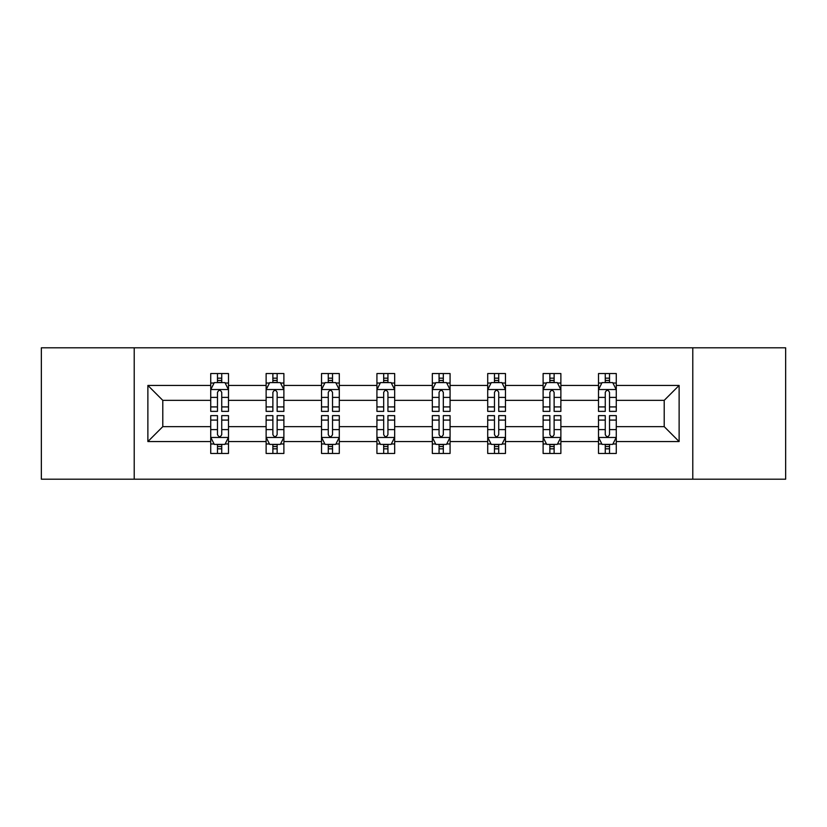 <?xml version="1.0" encoding="UTF-8"?>
<svg xmlns="http://www.w3.org/2000/svg" width="827" height="827" viewBox="0 0 827 827"><rect width="100%" height="100%" fill="white"/><g stroke="black" fill="none" stroke-linecap="round" stroke-linejoin="round"><path stroke-width="1.24" d="M692.788 347.805L41.35 347.805L41.35 479.195L785.65 479.195L785.65 347.805L692.788 347.805L692.788 479.195M616.27 441.556L616.27 426.639L664.205 426.639L679.122 441.556L616.27 441.556L616.27 453.454L609.52 453.454L609.52 444.399M134.212 479.195L134.212 347.805M598.51 441.556L560.871 441.556L560.871 426.639L598.51 426.639L598.51 453.454L616.27 453.454L616.27 443.965L612.931 443.965M560.871 441.556L560.871 453.454L554.121 453.454L554.121 444.399M543.112 441.556L505.473 441.556L505.473 426.639L543.112 426.639L543.112 453.454L560.871 453.454L560.871 443.965L557.532 443.965M505.473 441.556L505.473 453.454L498.722 453.454L498.722 444.399M487.713 441.556L450.074 441.556L450.074 426.639L487.713 426.639L487.713 453.454L505.473 453.454L505.473 443.965L502.134 443.965M450.074 441.556L450.074 453.454L443.324 453.454L443.324 444.399M432.325 441.556L394.675 441.556L394.675 426.639L432.325 426.639L432.325 453.454L450.074 453.454L450.074 443.965L446.735 443.965M394.675 441.556L394.675 453.454L387.935 453.454L387.935 444.399M376.926 441.556L339.287 441.556L339.287 426.639L376.926 426.639L376.926 453.454L394.675 453.454L394.675 443.965L391.336 443.965M339.287 441.556L339.287 453.454L332.537 453.454L332.537 444.399M321.527 441.556L283.888 441.556L283.888 426.639L321.527 426.639L321.527 453.454L339.287 453.454L339.287 443.965L335.948 443.965M283.888 441.556L283.888 453.454L277.138 453.454L277.138 444.399M266.129 441.556L228.49 441.556L228.49 426.639L266.129 426.639L266.129 453.454L283.888 453.454L283.888 443.965L280.549 443.965M228.49 441.556L228.49 453.454L221.739 453.454L221.739 444.399M210.73 441.556L147.878 441.556L147.878 385.444L210.73 385.444L210.73 400.361L162.795 400.361L162.795 426.639L210.73 426.639L210.73 453.454L228.49 453.454L228.49 443.965L225.151 443.965M214.069 383.035L210.73 383.035L210.73 373.546L210.73 385.444M217.48 382.601L217.48 373.546L210.73 373.546L228.49 373.546L228.49 385.444L266.129 385.444L266.129 373.546L283.888 373.546L283.888 385.444L321.527 385.444L321.527 373.546L339.287 373.546L339.287 385.444L376.926 385.444L376.926 373.546L394.675 373.546L394.675 385.444L432.325 385.444L432.325 373.546L450.074 373.546L450.074 385.444L487.713 385.444L487.713 373.546L505.473 373.546L505.473 385.444L543.112 385.444L543.112 373.546L560.871 373.546L560.871 385.444L598.51 385.444L598.51 373.546L616.27 373.546L616.27 385.444L679.122 385.444L679.122 441.556M598.51 385.444L598.51 400.361L560.871 400.361L560.871 385.444M543.112 385.444L543.112 400.361L505.473 400.361L505.473 385.444M487.713 385.444L487.713 400.361L450.074 400.361L450.074 385.444M432.325 385.444L432.325 400.361L394.675 400.361L394.675 385.444M376.926 385.444L376.926 400.361L339.287 400.361L339.287 385.444M321.527 385.444L321.527 400.361L283.888 400.361L283.888 385.444M266.129 385.444L266.129 400.361L228.49 400.361L228.49 385.444M147.878 385.444L162.795 400.361M664.205 426.639L664.205 400.361L616.27 400.361L616.27 385.444M605.261 382.425L609.52 382.425M549.862 382.425L554.121 382.425M494.463 382.425L498.722 382.425M439.065 382.425L443.324 382.425M383.676 382.425L387.935 382.425M328.278 382.425L332.537 382.425M272.879 382.425L277.138 382.425M217.48 382.425L221.739 382.425M217.48 444.575L221.739 444.575M272.879 444.575L277.138 444.575M328.278 444.575L332.537 444.575M383.676 444.575L387.935 444.575M439.065 444.575L443.324 444.575M494.463 444.575L498.722 444.575M549.862 444.575L554.121 444.575M605.261 444.575L609.52 444.575M162.795 426.639L147.878 441.556M679.122 385.444L664.205 400.361M221.739 378.166L217.48 378.166M210.73 406.915L210.73 411.37L217.48 411.37L217.48 406.915L210.73 406.915L210.73 400.361M228.49 400.361L228.49 411.37L221.739 411.37L221.739 392.37C220.323 389.631 218.907 389.631 217.48 392.37L217.48 406.915M225.151 383.035L228.49 383.035L228.49 373.546L221.739 373.546L221.739 382.601M228.49 389.703L224.944 382.601L214.286 382.601L210.73 389.703M217.48 448.834L221.739 448.834M228.49 420.085L228.49 415.63L221.739 415.63L221.739 420.085L228.49 420.085L228.49 426.639M210.73 426.639L210.73 415.63L217.48 415.63L217.48 434.63C218.897 437.369 220.323 437.369 221.739 434.63L221.739 420.085M214.069 443.965L210.73 443.965L210.73 453.454L217.48 453.454L217.48 444.399M210.73 437.297L214.286 444.399L224.944 444.399L228.49 437.297M277.138 378.166L272.879 378.166M269.468 383.035L266.129 383.035L266.129 373.546L272.879 373.546L272.879 382.601M266.129 406.915L266.129 411.37L272.879 411.37L272.879 406.915L266.129 406.915L266.129 400.361M283.888 400.361L283.888 411.37L277.138 411.37L277.138 392.37C275.722 389.631 274.306 389.631 272.879 392.37L272.879 406.915M280.549 383.035L283.888 383.035L283.888 373.546L277.138 373.546L277.138 382.601M283.888 389.703L280.332 382.601L269.685 382.601L266.129 389.703M332.537 378.166L328.278 378.166M324.866 383.035L321.527 383.035L321.527 373.546L328.278 373.546L328.278 382.601M321.527 406.915L321.527 411.37L328.278 411.37L328.278 406.915L321.527 406.915L321.527 400.361M339.287 400.361L339.287 411.37L332.537 411.37L332.537 392.37C331.12 389.631 329.694 389.631 328.278 392.37L328.278 406.915M335.948 383.035L339.287 383.035L339.287 373.546L332.537 373.546L332.537 382.601M339.287 389.703L335.731 382.601L325.083 382.601L321.527 389.703M272.879 448.834L277.138 448.834M283.888 420.085L283.888 415.63L277.138 415.63L277.138 420.085L283.888 420.085L283.888 426.639M266.129 426.639L266.129 415.63L272.879 415.63L272.879 434.63C274.295 437.369 275.722 437.369 277.138 434.63L277.138 420.085M269.468 443.965L266.129 443.965L266.129 453.454L272.879 453.454L272.879 444.399M266.129 437.297L269.685 444.399L280.332 444.399L283.888 437.297M328.278 448.834L332.537 448.834M339.287 420.085L339.287 415.63L332.537 415.63L332.537 420.085L339.287 420.085L339.287 426.639M321.527 426.639L321.527 415.63L328.278 415.63L328.278 434.63C329.694 437.369 331.11 437.369 332.537 434.63L332.537 420.085M324.866 443.965L321.527 443.965L321.527 453.454L328.278 453.454L328.278 444.399M321.527 437.297L325.083 444.399L335.731 444.399L339.287 437.297M387.935 378.166L383.676 378.166M380.265 383.035L376.926 383.035L376.926 373.546L383.676 373.546L383.676 382.601M376.926 406.915L376.926 411.37L383.676 411.37L383.676 406.915L376.926 406.915L376.926 400.361M394.675 400.361L394.675 411.37L387.935 411.37L387.935 392.37C386.509 389.631 385.093 389.631 383.676 392.37L383.676 406.915M391.336 383.035L394.675 383.035L394.675 373.546L387.935 373.546L387.935 382.601M394.675 389.703L391.13 382.601L380.472 382.601L376.926 389.703M383.676 448.834L387.935 448.834M394.675 420.085L394.675 415.63L387.935 415.63L387.935 420.085L394.675 420.085L394.675 426.639M376.926 426.639L376.926 415.63L383.676 415.63L383.676 434.63C385.093 437.369 386.509 437.369 387.935 434.63L387.935 420.085M380.265 443.965L376.926 443.965L376.926 453.454L383.676 453.454L383.676 444.399M376.926 437.297L380.472 444.399L391.13 444.399L394.675 437.297M443.324 378.166L439.065 378.166M435.664 383.035L432.325 383.035L432.325 373.546L439.065 373.546L439.065 382.601M432.325 406.915L432.325 411.37L439.065 411.37L439.065 406.915L432.325 406.915L432.325 400.361M450.074 400.361L450.074 411.37L443.324 411.37L443.324 392.37C441.907 389.631 440.491 389.631 439.065 392.37L439.065 406.915M446.735 383.035L450.074 383.035L450.074 373.546L443.324 373.546L443.324 382.601M450.074 389.703L446.528 382.601L435.87 382.601L432.325 389.703M439.065 448.834L443.324 448.834M450.074 420.085L450.074 415.63L443.324 415.63L443.324 420.085L450.074 420.085L450.074 426.639M432.325 426.639L432.325 415.63L439.065 415.63L439.065 434.63C440.491 437.369 441.907 437.369 443.324 434.63L443.324 420.085M435.664 443.965L432.325 443.965L432.325 453.454L439.065 453.454L439.065 444.399M432.325 437.297L435.87 444.399L446.528 444.399L450.074 437.297M498.722 378.166L494.463 378.166M491.052 383.035L487.713 383.035L487.713 373.546L494.463 373.546L494.463 382.601M487.713 406.915L487.713 411.37L494.463 411.37L494.463 406.915L487.713 406.915L487.713 400.361M505.473 400.361L505.473 411.37L498.722 411.37L498.722 392.37C497.306 389.631 495.89 389.631 494.463 392.37L494.463 406.915M502.134 383.035L505.473 383.035L505.473 373.546L498.722 373.546L498.722 382.601M505.473 389.703L501.917 382.601L491.269 382.601L487.713 389.703M494.463 448.834L498.722 448.834M505.473 420.085L505.473 415.63L498.722 415.63L498.722 420.085L505.473 420.085L505.473 426.639M487.713 426.639L487.713 415.63L494.463 415.63L494.463 434.63C495.88 437.369 497.306 437.369 498.722 434.63L498.722 420.085M491.052 443.965L487.713 443.965L487.713 453.454L494.463 453.454L494.463 444.399M487.713 437.297L491.269 444.399L501.917 444.399L505.473 437.297M554.121 378.166L549.862 378.166M546.451 383.035L543.112 383.035L543.112 373.546L549.862 373.546L549.862 382.601M543.112 406.915L543.112 411.37L549.862 411.37L549.862 406.915L543.112 406.915L543.112 400.361M560.871 400.361L560.871 411.37L554.121 411.37L554.121 392.37C552.705 389.631 551.278 389.631 549.862 392.37L549.862 406.915M557.532 383.035L560.871 383.035L560.871 373.546L554.121 373.546L554.121 382.601M560.871 389.703L557.315 382.601L546.668 382.601L543.112 389.703M549.862 448.834L554.121 448.834M560.871 420.085L560.871 415.63L554.121 415.63L554.121 420.085L560.871 420.085L560.871 426.639M543.112 426.639L543.112 415.63L549.862 415.63L549.862 434.63C551.278 437.369 552.694 437.369 554.121 434.63L554.121 420.085M546.451 443.965L543.112 443.965L543.112 453.454L549.862 453.454L549.862 444.399M543.112 437.297L546.668 444.399L557.315 444.399L560.871 437.297M609.52 378.166L605.261 378.166M601.849 383.035L598.51 383.035L598.51 373.546L605.261 373.546L605.261 382.601M598.51 406.915L598.51 411.37L605.261 411.37L605.261 406.915L598.51 406.915L598.51 400.361M616.27 400.361L616.27 411.37L609.52 411.37L609.52 392.37C608.103 389.631 606.677 389.631 605.261 392.37L605.261 406.915M612.931 383.035L616.27 383.035L616.27 373.546L609.52 373.546L609.52 382.601M616.27 389.703L612.714 382.601L602.056 382.601L598.51 389.703M605.261 448.834L609.52 448.834M616.27 420.085L616.27 415.63L609.52 415.63L609.52 420.085L616.27 420.085L616.27 426.639M598.51 426.639L598.51 415.63L605.261 415.63L605.261 434.63C606.677 437.369 608.093 437.369 609.52 434.63L609.52 420.085M601.849 443.965L598.51 443.965L598.51 453.454L605.261 453.454L605.261 444.399M598.51 437.297L602.056 444.399L612.714 444.399L616.27 437.297M228.397 389.527L210.823 389.527M228.49 406.915L221.739 406.915M217.48 397.394L210.73 397.394M228.49 397.394L221.739 397.394M221.739 380.43L217.48 380.43M210.823 437.473L228.397 437.473M210.73 420.085L217.48 420.085M221.739 429.606L228.49 429.606M210.73 429.606L217.48 429.606M217.48 446.57L221.739 446.57M283.795 389.527L266.222 389.527M283.888 406.915L277.138 406.915M272.879 397.394L266.129 397.394M283.888 397.394L277.138 397.394M277.138 380.43L272.879 380.43M339.194 389.527L321.62 389.527M339.287 406.915L332.537 406.915M328.278 397.394L321.527 397.394M339.287 397.394L332.537 397.394M332.537 380.43L328.278 380.43M266.222 437.473L283.795 437.473M266.129 420.085L272.879 420.085M277.138 429.606L283.888 429.606M266.129 429.606L272.879 429.606M272.879 446.57L277.138 446.57M321.62 437.473L339.194 437.473M321.527 420.085L328.278 420.085M332.537 429.606L339.287 429.606M321.527 429.606L328.278 429.606M328.278 446.57L332.537 446.57M394.593 389.527L377.009 389.527M394.675 406.915L387.935 406.915M383.676 397.394L376.926 397.394M394.675 397.394L387.935 397.394M387.935 380.43L383.676 380.43M377.009 437.473L394.593 437.473M376.926 420.085L383.676 420.085M387.935 429.606L394.675 429.606M376.926 429.606L383.676 429.606M383.676 446.57L387.935 446.57M449.991 389.527L432.407 389.527M450.074 406.915L443.324 406.915M439.065 397.394L432.325 397.394M450.074 397.394L443.324 397.394M443.324 380.43L439.065 380.43M432.407 437.473L449.991 437.473M432.325 420.085L439.065 420.085M443.324 429.606L450.074 429.606M432.325 429.606L439.065 429.606M439.065 446.57L443.324 446.57M505.38 389.527L487.806 389.527M505.473 406.915L498.722 406.915M494.463 397.394L487.713 397.394M505.473 397.394L498.722 397.394M498.722 380.43L494.463 380.43M487.806 437.473L505.38 437.473M487.713 420.085L494.463 420.085M498.722 429.606L505.473 429.606M487.713 429.606L494.463 429.606M494.463 446.57L498.722 446.57M560.778 389.527L543.205 389.527M560.871 406.915L554.121 406.915M549.862 397.394L543.112 397.394M560.871 397.394L554.121 397.394M554.121 380.43L549.862 380.43M543.205 437.473L560.778 437.473M543.112 420.085L549.862 420.085M554.121 429.606L560.871 429.606M543.112 429.606L549.862 429.606M549.862 446.57L554.121 446.57M616.177 389.527L598.603 389.527M616.27 406.915L609.52 406.915M605.261 397.394L598.51 397.394M616.27 397.394L609.52 397.394M609.52 380.43L605.261 380.43M598.603 437.473L616.177 437.473M598.51 420.085L605.261 420.085M609.52 429.606L616.27 429.606M598.51 429.606L605.261 429.606M605.261 446.57L609.52 446.57"/></g></svg>
